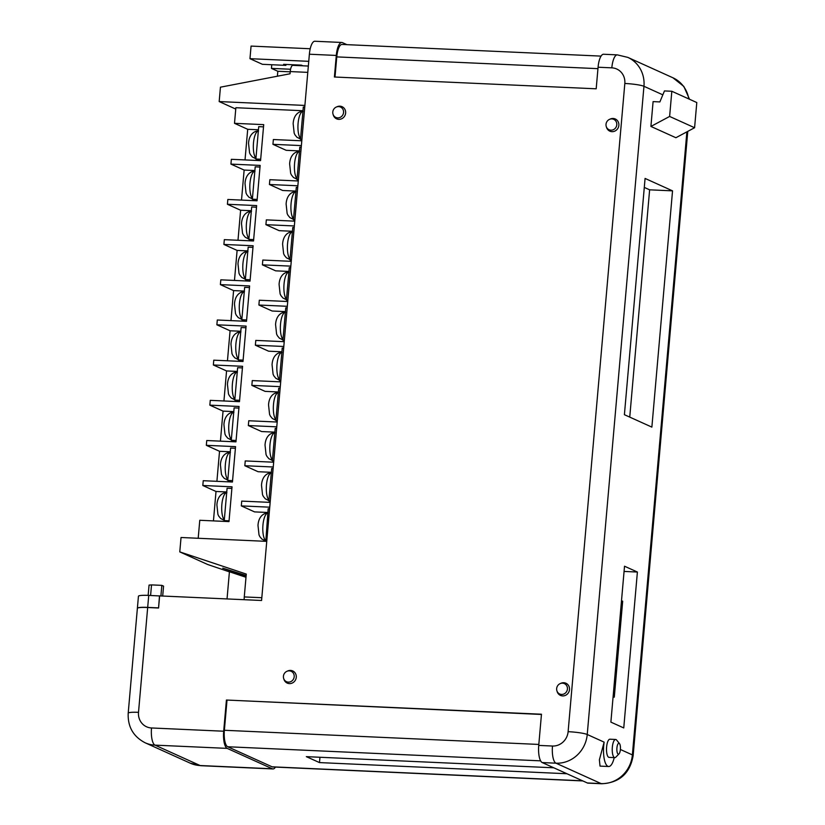 <?xml version="1.0" encoding="UTF-8"?>
<svg xmlns="http://www.w3.org/2000/svg" width="825" height="825" viewBox="0 0 825 825"><rect width="100%" height="100%" fill="white"/><g stroke="black" fill="none" stroke-linecap="round" stroke-linejoin="round"><path stroke-width="1.24" d="M159.617 595.939L148.737 595.403L147.685 607.396A15.159 1.846 -175 0 0 137.383 608.252A15.159 1.846 -175 0 0 137.393 608.303M137.383 608.252L138.435 596.258A15.159 1.846 5 0 1 148.737 595.403M158.565 607.932L159.503 595.887M147.685 607.396L158.452 607.881M148.149 595.382L149.057 585.1L151.522 584.894L161.834 585.358L160.906 595.949M161.834 585.358L163.567 586.142L162.7 596.032M226.153 521.472L224.245 520.606L227.081 488.225L231.887 488.441M224.245 520.606L229.051 520.822M265.805 541.313L268.177 508.726L269.6 508.788M265.341 541.107L266.774 541.169M337.683 117.872A5.692 5.342 -65.7 0 0 343.561 112.489A5.692 5.342 -65.7 0 0 336.28 107.064A5.692 5.342 -65.7 0 0 337.683 117.872M333.042 114.242L333.31 115.098A6.672 6.26 -65.7 0 0 345.634 113.046A6.672 6.26 -65.7 0 0 337.105 106.703L336.28 107.064M610.913 130.175A5.692 5.342 -65.7 0 0 616.791 124.792A5.692 5.342 -65.7 0 0 609.51 119.367A5.692 5.342 -65.7 0 0 610.913 130.175M606.272 126.545L606.54 127.411A6.672 6.26 -65.7 0 0 618.863 125.348A6.672 6.26 -65.7 0 0 610.345 119.006L609.51 119.367M288.317 682.12A5.692 5.342 -65.7 0 0 294.195 676.737A5.692 5.342 -65.7 0 0 286.914 671.313A5.692 5.342 -65.7 0 0 288.317 682.12M283.676 678.49L283.944 679.357A6.672 6.26 -65.7 0 0 296.268 677.294A6.672 6.26 -65.7 0 0 287.739 670.952L286.914 671.313M561.547 694.433A5.692 5.342 -65.7 0 0 567.425 689.04A5.692 5.342 -65.7 0 0 560.144 683.626A5.692 5.342 -65.7 0 0 561.547 694.433M556.906 690.793L557.174 691.659A6.672 6.26 -65.7 0 0 569.498 689.607A6.672 6.26 -65.7 0 0 560.979 683.255L560.144 683.626M662.836 94.834L643.954 86.295L587.235 734.498L604.137 742.139A18.253 5.94 92.6 0 0 603.714 745.656A18.253 5.94 92.6 0 0 608.675 766.507A18.253 5.94 92.6 0 0 614.233 757.618M604.137 742.139L599.383 759.794L600.023 766.116L608.675 766.507M616.925 747.924A5.455 1.774 92.6 0 0 619.039 753.854A5.455 1.774 92.6 0 0 620.39 749.492A5.455 1.774 92.6 0 0 619.503 743.624A5.455 1.774 92.6 0 0 616.925 747.924M619.039 753.854L615.852 757.133A9.096 2.96 -87.4 0 1 614.811 757.639A9.096 2.96 -87.4 0 1 612.336 747.254A9.096 2.96 -87.4 0 1 615.636 739.468A9.096 2.96 -87.4 0 1 616.626 740.066L619.503 743.624M614.811 757.639L609.087 757.381A9.096 2.96 -87.4 0 1 606.612 746.996A9.096 2.96 -87.4 0 1 609.902 739.21L615.636 739.468M227.04 598.929L229.422 571.756L245.994 577.283M301.868 139.982L300.496 139.353L303.322 106.972L304.755 107.044M298.351 180.149L296.979 179.53L299.805 147.149L301.238 147.211M294.845 220.327L293.463 219.708L296.299 187.327L297.722 187.388M291.328 260.504L289.946 259.885L292.782 227.504L294.205 227.566M287.812 300.682L286.43 300.052L289.266 267.671L290.689 267.743M284.295 340.859L282.913 340.23L285.749 307.849L287.172 307.911M280.778 381.026L279.407 380.407L282.233 348.026L283.666 348.088M277.262 421.204L275.89 420.585L278.716 388.204L280.149 388.266M273.756 461.381L272.374 460.752L275.21 428.381L276.633 428.443M270.239 501.559L268.857 500.93L271.693 468.548L273.116 468.621M259.267 160.555L255.884 159.029L258.72 126.648L263.515 126.864M255.75 200.733L252.368 199.207L255.203 166.825L260.009 167.042M252.233 240.91L248.851 239.384L251.687 207.003L256.493 207.219M248.717 281.088L245.334 279.551L248.17 247.18L252.976 247.397M245.2 321.265L241.828 319.729L244.654 287.347L249.459 287.564M241.694 361.433L238.312 359.906L241.137 327.525L245.943 327.742M238.178 401.61L234.795 400.084L237.631 367.702L242.426 367.919M234.661 441.787L231.278 440.261L234.114 407.88L238.92 408.097M231.144 481.965L227.762 480.428L230.598 448.047L235.403 448.264M254.873 170.548L244.138 170.063L230.938 164.103L231.351 159.307L260.566 160.617L263.711 124.637L234.506 123.327L247.706 129.298L245.025 159.916M251.357 210.726L240.622 210.241L227.422 204.27L227.834 199.475L257.049 200.795L260.143 165.412L230.938 164.103M247.84 250.903L237.105 250.418L223.905 244.447L224.328 239.652L253.533 240.972L256.637 205.59L227.422 204.27M244.334 291.081L233.588 290.596L220.388 284.625L220.811 279.83L250.027 281.139L253.12 245.767L223.905 244.447M240.818 331.248L230.082 330.773L216.872 324.802L217.295 320.007L246.51 321.317L249.604 285.945L220.388 284.625M237.301 371.425L226.566 370.941L213.355 364.98L213.778 360.174L242.993 361.494L246.087 326.112L216.872 324.802M233.784 411.603L223.049 411.118L209.849 405.147L210.262 400.352L239.477 401.672L242.571 366.29L213.355 364.98M230.268 451.78L219.532 451.296L206.333 445.325L206.745 440.529L235.96 441.849L239.054 406.467L209.849 405.147M226.751 491.958L216.016 491.473L202.816 485.502L203.239 480.707L232.444 482.017L235.548 446.645L206.333 445.325M304.889 105.435L219.182 101.568L220.44 87.182L290.039 73.776L290.235 71.579A7.281 2.372 -87.4 0 1 292.865 65.35L308.333 66.041M244.2 599.703A7.281 2.372 -87.4 0 1 244.272 596.929L246.273 574.076L179.778 551.894L207.632 564.486L229.412 571.859M219.182 101.568L235.754 109.065M246.056 576.5L222.76 568.147L246.149 575.479M302.992 110.736L235.868 107.714L234.506 123.327M202.816 485.502L232.031 486.812L228.989 521.596L199.774 520.276L198.196 538.271M270.167 502.384L241.725 501.105L241.312 505.9L254.564 511.892L267.847 512.49M273.673 462.206L245.242 460.927L244.829 465.723L258.081 471.714L271.363 472.312M277.19 422.039L248.758 420.75L248.335 425.556L261.597 431.547L274.88 432.145M280.706 381.862L252.275 380.583L251.852 385.378L265.103 391.37L278.386 391.968M284.223 341.684L255.791 340.405L255.368 345.201L268.62 351.192L281.903 351.79M287.739 301.507L259.308 300.228L258.885 305.023L272.137 311.015L285.419 311.613M291.256 261.329L262.814 260.05L262.402 264.846L275.653 270.837L288.936 271.435M294.772 221.162L266.331 219.873L265.918 224.678L279.17 230.67L292.452 231.268M298.279 180.984L269.847 179.706L269.424 184.501L282.686 190.493L295.969 191.091M301.795 140.807L273.364 139.528L272.941 144.323L286.192 150.315L299.475 150.913M258.442 129.773L247.706 129.298M244.138 170.063L241.508 200.093M240.622 210.241L237.992 240.271M237.105 250.418L234.475 280.448M233.588 290.596L230.969 320.616M230.082 330.773L227.453 360.793M226.566 370.941L223.936 400.971M223.049 411.118L220.419 441.148M219.532 451.296L216.903 481.315M216.016 491.473L213.448 520.895M308.746 61.328L249.965 58.678L251.068 46.087L310.221 48.747M179.778 551.894L181.036 537.498L266.753 541.365M147.675 607.52L138.507 712.336A15.159 1.846 5 0 0 128.205 713.182L137.373 608.365A15.159 1.846 5 0 1 147.675 607.52L158.565 608.004L159.617 595.898L261.577 600.487L309.375 54.223A15.159 4.94 92.6 0 1 314.861 41.25L341.777 42.467A15.159 4.94 -87.4 0 1 342.406 42.622L346.933 44.663M341.777 42.467A15.159 4.94 -87.4 0 0 336.291 55.44L334.403 77.003L596.186 88.801L598.073 67.227A15.159 4.94 -87.4 0 1 603.549 54.254L617.306 54.873A15.159 4.94 -87.4 0 0 611.82 67.846A15.159 14.211 114.3 0 1 624.824 83.48L568.116 731.682A15.159 14.211 114.3 0 1 552.482 746.027L538.735 745.408L541.468 714.223L226.421 700.033L541.447 714.46M138.507 712.336A15.159 14.211 114.3 0 0 151.511 727.97L223.688 731.218L226.421 700.033M637.395 572.034L624.525 566.218L610.882 722.123L623.752 727.939L637.395 572.034L624.071 571.436M624.401 414.697L651.874 427.113L672.54 190.853L645.078 178.437L624.401 414.697M671.828 91.266L696.795 102.547L694.588 127.731L675.892 137.723L650.915 126.442L653.091 101.619L659.876 101.918L664.465 90.925L671.828 91.266L669.622 116.449L650.915 126.442M566.93 773.737L319.481 762.589L306.343 756.649L553.792 767.797M226.999 700.301L224.369 730.28A14.551 4.733 92.6 0 0 227.721 746.759L272.095 766.817A14.551 4.733 92.6 0 0 272.693 766.961L582.842 780.935M620.39 749.482L632.373 754.906A15.159 1.846 5 0 1 633.157 755.576C630.022 773.386 619.544 782.781 601.745 783.75L587.998 783.131A15.159 4.94 92.6 0 1 587.369 782.977L542.231 762.568A15.159 4.94 92.6 0 1 538.735 745.408M272.322 768.787L227.184 748.378L155.007 745.13L200.145 765.538L272.322 768.787A15.159 4.94 92.6 0 0 272.951 768.941A15.159 4.94 92.6 0 0 275.468 767.085M223.688 731.218A15.159 4.94 92.6 0 0 227.184 748.378M629.743 417.11L649.626 189.822L644.284 187.409M649.626 189.822L672.54 190.853M601.033 56.11L342.035 44.437A14.551 4.733 92.6 0 0 336.765 56.894L335.002 77.034M319.956 757.268L319.481 762.589M694.588 127.731L669.622 116.449M272.941 144.323L301.373 145.602M269.424 184.501L297.866 185.78M265.918 224.678L294.35 225.957M262.402 264.846L290.833 266.135M258.885 305.023L287.317 306.302M255.368 345.201L283.8 346.479M251.852 385.378L280.283 386.657M248.335 425.556L276.777 426.834M244.829 465.723L273.261 467.002M241.312 505.9L269.744 507.179M249.965 58.678L262.422 64.309L285.893 65.371L283.614 64.34L301.373 65.134L302.837 65.794M290.575 69.248L271.446 68.392L277.819 71.27L290.214 71.827M277.386 76.209L277.819 71.27M227.762 480.428L232.568 480.645M231.278 440.261L236.084 440.478M234.795 400.084L239.601 400.3M238.312 359.906L243.117 360.123M241.828 319.729L246.623 319.945M245.334 279.551L250.14 279.768M248.851 239.384L253.657 239.601M252.368 199.207L257.173 199.423M255.884 159.029L260.69 159.246M268.857 500.93L270.28 500.992M272.374 460.752L273.797 460.824M275.89 420.585L277.313 420.647M279.407 380.407L280.83 380.469M282.913 340.23L284.347 340.292M286.43 300.052L287.863 300.125M289.946 259.885L291.369 259.947M293.463 219.708L294.886 219.77M296.979 179.53L298.403 179.592M300.496 139.353L301.919 139.415M285.893 65.371L285.976 64.443M295.267 65.453L295.329 64.866M271.446 68.392L271.765 64.732M297.691 65.567L297.743 64.969M613.119 696.63L614.295 697.156L622.679 601.219L621.514 600.683M614.295 697.156L613.078 697.104M613.253 695.042L613.852 695.31L621.988 602.343L621.39 602.075M621.369 602.312L621.988 602.343M151.522 584.894L150.593 595.485M226.7 492.628A13.953 4.538 92.6 0 0 221.853 504.56A13.953 4.538 92.6 0 0 224.318 519.802M267.795 513.129A13.953 4.538 92.6 0 0 262.948 525.061A13.953 4.538 92.6 0 0 265.413 540.292M302.94 111.375A13.953 4.538 92.6 0 0 298.093 123.307A13.953 4.538 92.6 0 0 300.558 138.548M299.423 151.553A13.953 4.538 92.6 0 0 294.577 163.484A13.953 4.538 92.6 0 0 297.052 178.716M295.907 191.72A13.953 4.538 92.6 0 0 291.06 203.662A13.953 4.538 92.6 0 0 293.535 218.893M292.39 231.897A13.953 4.538 92.6 0 0 287.554 243.829A13.953 4.538 92.6 0 0 290.018 259.071M288.884 272.075A13.953 4.538 92.6 0 0 284.037 284.006A13.953 4.538 92.6 0 0 286.502 299.248M285.368 312.252A13.953 4.538 92.6 0 0 280.521 324.184A13.953 4.538 92.6 0 0 282.985 339.426M281.851 352.43A13.953 4.538 92.6 0 0 277.004 364.361A13.953 4.538 92.6 0 0 279.469 379.593M278.334 392.597A13.953 4.538 92.6 0 0 273.488 404.528A13.953 4.538 92.6 0 0 275.963 419.77M274.818 432.774A13.953 4.538 92.6 0 0 269.971 444.706A13.953 4.538 92.6 0 0 272.446 459.948M271.301 472.952A13.953 4.538 92.6 0 0 266.465 484.883A13.953 4.538 92.6 0 0 268.929 500.125M258.328 131.051A13.953 4.538 92.6 0 0 253.481 142.983A13.953 4.538 92.6 0 0 255.956 158.225M254.812 171.229A13.953 4.538 92.6 0 0 249.975 183.16A13.953 4.538 92.6 0 0 252.44 198.392M251.305 211.396A13.953 4.538 92.6 0 0 246.458 223.328A13.953 4.538 92.6 0 0 248.923 238.569M247.789 251.573A13.953 4.538 92.6 0 0 242.942 263.505A13.953 4.538 92.6 0 0 245.407 278.747M244.272 291.751A13.953 4.538 92.6 0 0 239.425 303.683A13.953 4.538 92.6 0 0 241.89 318.924M240.756 331.928A13.953 4.538 92.6 0 0 235.909 343.86A13.953 4.538 92.6 0 0 238.384 359.092M237.239 372.096A13.953 4.538 92.6 0 0 232.392 384.037A13.953 4.538 92.6 0 0 234.867 399.269M233.722 412.273A13.953 4.538 92.6 0 0 228.886 424.205A13.953 4.538 92.6 0 0 231.351 439.447M230.216 452.451A13.953 4.538 92.6 0 0 225.369 464.382A13.953 4.538 92.6 0 0 227.834 479.624M336.291 55.44L309.375 54.223M611.82 67.846L598.073 67.227M587.369 782.977L601.116 783.595A30.319 28.432 -65.7 0 0 632.373 754.906L686.885 131.856M227.721 746.759L540.623 760.846M272.095 766.817L582.543 780.801M601.745 783.75A15.159 4.94 -87.4 0 1 601.116 783.595L555.978 763.187L542.231 762.568M568.116 731.682A15.159 1.846 5 0 1 587.235 734.498A30.319 28.432 -65.7 0 1 555.978 763.187A15.159 4.94 -87.4 0 1 552.482 746.027M151.511 727.97A15.159 4.94 92.6 0 0 155.007 745.13A30.319 28.432 -65.7 0 1 145.138 742.778L190.276 763.187A30.319 28.432 -65.7 0 0 200.145 765.538A15.159 4.94 92.6 0 0 200.774 765.693L272.951 768.941M617.306 54.873L627.794 57.379A30.319 28.432 114.3 0 1 643.954 86.295A15.159 1.846 -175 0 0 624.824 83.48M627.794 57.379L672.942 77.787A30.319 28.432 114.3 0 1 688.792 98.938M224.369 730.28L538.818 744.439M336.765 56.894L597.95 68.661M244.272 596.929L261.824 597.712M307.787 72.363L290.235 71.579M224.276 520.307L220.718 518.523L218.738 516.13L217.924 514.418L216.903 504.962C217.398 495.897 222.802 492.35 226.896 492.618M265.372 540.808L261.814 539.024L259.834 536.632L259.019 534.92L257.998 525.463C258.483 516.398 263.897 512.851 267.991 513.119M300.517 139.054L296.959 137.27L294.979 134.877L294.174 133.165L293.153 123.719C293.638 114.644 299.042 111.097 303.136 111.375M297 179.231L293.442 177.447L291.472 175.055L290.658 173.343L289.637 163.886C290.122 154.822 295.525 151.274 299.619 151.542M293.483 219.409L289.926 217.625L287.956 215.232L287.141 213.52L286.12 204.064C286.605 194.999 292.009 191.452 296.113 191.72M289.977 259.586L286.419 257.802L284.439 255.41L283.625 253.698L282.604 244.241C283.088 235.166 288.502 231.629 292.597 231.897M286.461 299.753L282.903 297.969L280.923 295.577L280.108 293.865L279.087 284.419C279.572 275.344 284.986 271.796 289.08 272.075M282.944 339.931L279.386 338.147L277.406 335.754L276.592 334.043L275.571 324.586C276.066 315.521 281.469 311.974 285.563 312.242M279.427 380.108L275.87 378.324L273.89 375.932L273.085 374.22L272.064 364.763C272.549 355.699 277.953 352.151 282.047 352.419M275.911 420.286L272.353 418.502L270.383 416.109L269.569 414.397L268.548 404.941C269.032 395.876 274.436 392.329 278.53 392.597M272.394 460.463L268.837 458.669L266.867 456.287L266.052 454.575L265.031 445.118C265.516 436.043 270.92 432.506 275.024 432.774M268.888 500.631L265.33 498.847L263.35 496.454L262.536 494.742L261.515 485.296C261.999 476.221 267.413 472.673 271.507 472.942M255.905 158.73L252.347 156.946L250.377 154.553L249.562 152.842L248.542 143.385C249.026 134.32 254.43 130.773 258.534 131.041M252.398 198.907L248.841 197.123L246.861 194.731L246.046 193.019L245.025 183.562C245.51 174.498 250.924 170.95 255.018 171.218M248.882 239.085L245.324 237.301L243.344 234.908L242.529 233.197L241.508 223.74C241.993 214.675 247.407 211.128 251.501 211.396M245.365 279.262L241.807 277.468L239.828 275.086L239.013 273.374L237.992 263.917C238.487 254.843 243.891 251.305 247.985 251.573M241.849 319.43L238.291 317.646L236.311 315.253L235.507 313.541L234.486 304.095C234.97 295.02 240.374 291.472 244.468 291.741M238.332 359.607L234.774 357.823L232.805 355.431L231.99 353.719L230.969 344.262C231.454 335.198 236.858 331.65 240.952 331.918M234.816 399.785L231.258 398.001L229.288 395.608L228.473 393.896L227.453 384.44C227.937 375.375 233.341 371.827 237.445 372.096M231.309 439.962L227.752 438.178L225.772 435.786L224.957 434.074L223.936 424.617C224.421 415.542 229.835 412.005 233.929 412.273M227.793 480.129L224.235 478.345L222.255 475.953L221.44 474.241L220.419 464.795C220.904 455.72 226.318 452.172 230.412 452.451M687.772 131.381L633.157 755.576M200.774 765.693L190.276 763.187M128.205 713.182C127.638 726.732 133.279 736.601 145.138 742.778M672.942 77.787L683.842 86.439L689.504 99.258"/></g></svg>
